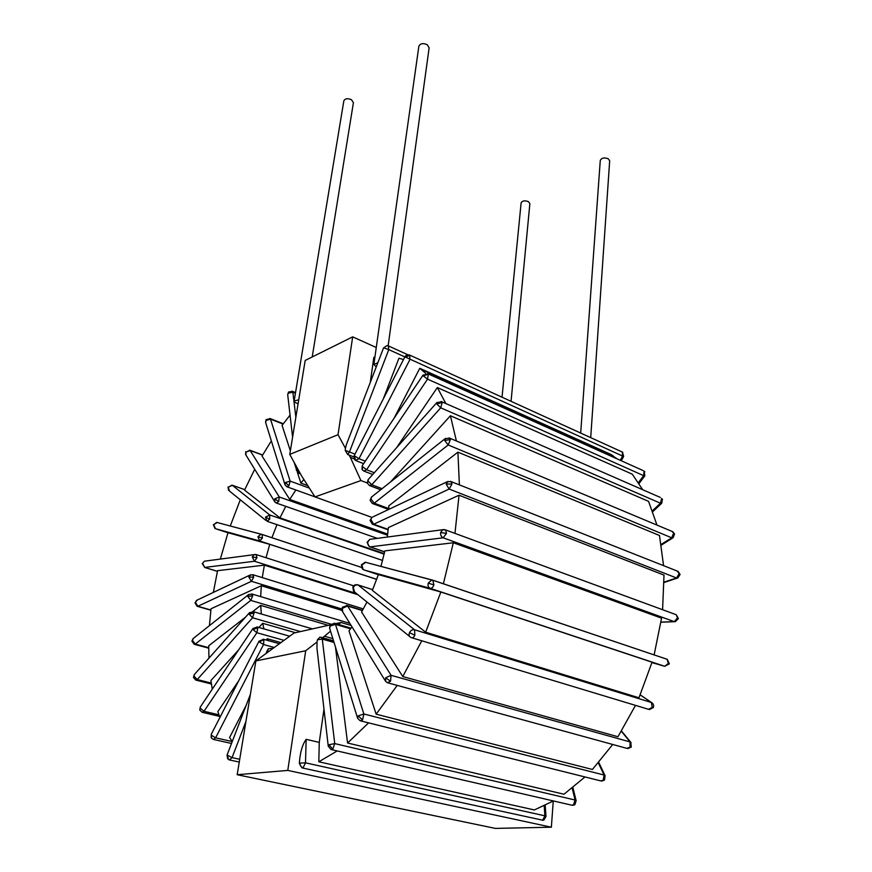 <?xml version="1.0" encoding="UTF-8"?>
<svg xmlns="http://www.w3.org/2000/svg" width="872" height="872" viewBox="0 0 872 872"><rect width="100%" height="100%" fill="white"/><g stroke="black" fill="none" stroke-linecap="round" stroke-linejoin="round"><path stroke-width="1.31" d="M544.193 805.772L544.891 815.821L542.678 820.203L543.932 820.007L545.981 816.443L544.891 815.821L305.494 762.826L306.17 739.336L319.261 742.388L318.814 761.79L534.351 809.946L553.393 800.943M376.268 347.503L352.68 336.854L338.031 434.703L345.443 448.328L345.214 450.377L347.666 454.497L349.454 451.979L345.214 450.377M374.906 357.128L373.837 357.291L370.284 382.416M346.5 444.273L345.443 448.328M353.814 456.884L349.094 455.053L350.37 457.386L354.108 458.836M332.853 638.631L324.493 636.211L322.586 637.694L321.299 637.323M333.54 640.855L322.542 637.726M317.452 639.732L322.28 639.089L321.463 637.41L319.948 637.159L317.452 639.732L317.037 641.977L305.69 650.752L287.782 770.412L551.366 827.212L553.262 801.019M317.037 641.977L316.95 648.19L328.232 746.018M323.981 709.132L319.261 742.388M306.17 739.336C302.312 744.634 300.033 752.678 299.347 763.458L302.006 767.872L303.064 767.84C301.047 767.164 299.979 765.594 299.848 763.142L299.347 763.458M542.678 820.203L302.475 767.981M350.37 457.386L360.921 480.57L314.999 496.909L301.625 475.992L289.766 454.41L338.031 434.703M388.204 529.413L373.707 524.246L370.851 519.559L371.908 517.379L314.999 496.909M360.921 480.57L367.33 482.99M352.68 336.854L305.189 360.441L289.766 454.41M305.69 650.752L255.867 660.922L294.038 633.028L330.03 624.941M255.867 660.922L237.184 774.718L495.34 828.4L551.366 827.212M300.415 473.779L299.009 473.256L296.654 469.332L296.894 467.37M296.654 469.332L296.436 470.444L299.009 473.256M292.6 437.177L287.706 394.733L288.25 393.141L292.872 392.258L292.087 391.147M298.736 399.747L294.137 401.076L294.845 402.373L298.093 403.692M288.654 391.91L288.25 393.141M611.588 455.119L617.256 458.934M396.498 447.816L437.341 387.539L632.287 474.194L642.719 489.737M390.471 482.009L450.41 415.748L648.583 501.378L656.976 525.086M388.89 509.335L388.727 505.913L457.92 452.154L659.483 535.506L663.57 565.645M454.966 533.392L459.043 495.22L664.006 575.106L662.589 609.713M380.944 566.418L384.879 550.875L453.331 542.765L661.565 618.161L654.12 654.905M584.992 776.963L563.966 794.229L347.579 743.02L368.594 722.855M612.722 744.47L592.415 769.475L376.148 714.179L397.218 685.403M440.851 592.001L652.049 662.197L638.969 697.796L425.656 632.2L440.851 592.001L378.372 574.604L372.366 590.388L425.656 632.2M635.492 705.372L617.965 736.731L402.766 676.541L421.776 640.789M272.511 648.387L268.391 648.681L267.05 652.507M268.391 648.681L267.475 650.359M239.724 759.294L232.061 757.637L227.058 755.054L227.625 758.76M259.082 641.094L259.235 641.912L263.54 644.517L215.613 737.832L211.384 735.194L211.547 738.17L213.346 739.423L215.613 737.832L232.235 741.56L229.587 737.527L246.155 705.372M219.897 717.471L217.847 711.585L238.732 680.749M267.966 640.538L267.192 638.74L266.287 640.07M212.278 689.153L210.915 680.531L238.645 649.88M263.933 628.908L262.668 623.306L258.897 627.48M208.953 658.153L208.713 645.803L245.359 617.322M261.306 613.986L260.717 605.386L252.815 611.534M209.444 625.638L211.024 608.765L261.317 585.744L260.674 596.622M262.243 577.613L264.38 565.143L217.564 570.68L213.346 592.426M220.344 559.083L227.995 532.716L269.742 544.346L266.025 557.731M254.722 469.267L244.542 490.097L279.956 517.881L384.269 553.644M285.776 506.338L279.956 517.881M276.958 524.639L271.922 537.741M230.252 526.023L240.291 499.798M295.848 489.988L289.733 499.438L262.036 456.034L271.345 440.872M303.848 479.469L300.895 483.132L307.805 485.65M290.049 415.105L282.081 425.394L290.354 450.813M294.104 462.291L296.262 468.929M297.374 472.33L300.895 483.132M393.948 418.451L419.781 368.3L425.787 373.423M403.485 359.569L398.929 358.218L383.342 398.842M437.341 387.539L445.843 403.551M450.41 415.748L456.394 440.96M457.92 452.154L459.381 484.865M459.043 495.22L388.367 527.582L387.31 537.043M453.331 542.765L443.379 583.815M335.458 647.002L347.579 743.02M376.148 714.179L349.007 630.859L351.994 626.87M366.97 602.029L361.586 612.024L402.766 676.541M337.202 750.945L318.814 761.79M419.781 368.3L611.752 454.824M388.858 508.605L374.208 503.209L448.175 444.982L450.377 439.652L444.666 440.404L448.175 444.982L671.734 537.817L673.151 537.708L674.536 533.969L673.664 533.152L671.734 537.817L661.15 544.444M672.039 531.408L673.664 533.152M445.505 438.365L444.666 440.404M370.883 498.871L370.12 500.386L372.355 503.493L374.208 503.209L370.883 498.871L371.788 496.833M261.317 585.744L341.922 610.367M260.717 605.386L328.243 625.344M262.668 623.306L295.455 632.712M267.192 638.74L280.675 642.511M269.742 544.346L376.693 579.389M264.38 565.143L357.945 594.737M289.733 499.438L387.691 534.111M652.202 702.974L651.428 702.505L652.223 707.443L648.474 709.296L412.02 637.835M640.233 694.886L651.548 702.538C653.444 703.769 654.033 705.426 653.324 707.519L652.223 707.443M411.192 637.585C412.511 638.217 413.731 637.443 414.854 635.274L409.491 632.636C408.663 634.892 409.11 636.484 410.821 637.421L411.192 637.585M640.222 694.919L651.428 702.505L414.56 629.78C412.445 629.399 410.756 630.347 409.491 632.636M409.622 636.451L354.61 592.044L353.28 587.543C354.446 585.439 356.038 584.578 358.054 584.981L357.346 584.72M353.28 587.543L352.866 586.932M631.099 742.682L630.085 741.93L630.02 747.184L626.815 748.34L388.269 682.95M621.551 731.052L630.75 742.268L631.263 746.999L630.02 747.184M387.441 682.722L390.536 681.239L385.62 677.806L385.664 681.435L387.441 682.722M385.162 680.607L342.631 611.708L342.38 607.119M342.522 608.242L347.623 606.018L346.555 605.364M621.387 731.314L630.085 741.93L391.07 675.331L385.62 677.806M667.135 659.297L668.355 663.45L664.715 666.295L669.347 663.821L668.355 663.45M651.929 662.6L664.715 666.295L430.234 588.349C431.76 588.502 432.981 587.357 433.896 584.916L428.217 583.161C427.651 585.712 428.316 587.434 430.234 588.349L363.809 569.896C361.967 569.034 361.324 567.432 361.858 565.067L365.673 562.32M433.896 584.916L432.774 580.174L431.727 580.033L428.217 583.161M361.858 565.067L363.21 569.612M605.168 775.917L604.078 775.034L603.195 780.287L600.612 780.865L360.91 720.937M598.759 762.411L605.037 775.644L604.547 779.96L603.195 780.287M360.114 720.73L362.556 719.934L358.185 715.879L357.629 718.299L360.114 720.73M357.487 717.852L329.681 628.45L330.433 624.407M330.161 626.063L335.48 624.363L334.161 623.164M598.334 762.913L604.078 775.034L363.864 713.994L358.185 715.879M576.174 800.867L575.084 800.027L573.471 804.965L571.542 805.139L331.752 749.691M328.995 744.743L328.253 746.192L330.989 749.517L332.777 749.222L328.995 744.743L334.739 743.598L322.28 639.089L334.041 642.468M572.915 787.547L576.141 800.736L574.855 804.649L573.471 804.965M351.154 625.507L341.007 622.477L335.796 623.644M341.007 622.477L338.598 624.483M330.532 631.186L324.493 636.211M237.184 774.718L287.782 770.412M250.842 574.692L248.847 577.122L253.687 577.144L252.673 574.648M248.847 577.122L251.43 581.297L253.687 577.144M210.882 610.008L197.868 606.28L195.415 602.334L197.312 600.012M363.341 608.918L253.098 574.779L249.948 575.095L196.527 600.383L195.415 602.334M248.858 594.377L193.039 638.642L191.916 641.149L193.497 638.282M208.713 647.678L195.274 644.081L192.407 640.299M349.825 623.36L252.03 594.028L248.357 594.759L247.768 596.426L250.776 600.394L252.684 595.794L251.594 593.897M247.768 596.426L252.684 595.794M384.672 551.834L370.197 546.864L443.14 537.795L446.486 533.413L440.633 532.563C440.382 535.092 441.221 536.836 443.14 537.795L674.252 621.638L675.32 621.682L678.394 618.564L677.468 617.921L674.252 621.638L660.998 622.118M675.473 614.444L676.312 614.76L677.468 617.921M444.077 529.566L442.638 529.74L440.633 532.563M367.81 542.003L367.09 542.33L369.357 546.657L370.197 546.864C368.344 545.981 367.548 544.357 367.81 542.003L369.793 539.354L371.123 539.179M249.632 612.536L194.238 674.656L193.464 677.391L194.478 674.383M211.275 683.059L197.236 679.55L193.933 676.029M312.47 628.886L253.425 611.686L249.381 612.82L249.13 614.161L252.575 617.779L254.057 612.896L252.967 611.555M249.13 614.161L254.057 612.896M218.937 714.822L203.983 711.29L202.119 712.293L199.917 710.211L200.397 706.865M253.087 628.352L252.978 629.562L256.859 632.723L203.983 711.29L200.222 708.151M252.978 629.562L257.829 627.742L256.826 626.892M211.384 735.194L211.297 734.246M259.235 641.912L263.922 639.634L263.104 639.176M255.518 554.461L204.484 561.176L202.239 563.585L204.484 561.176L205.705 561.023M217.422 571.313L204.724 567.432L202.631 563.399M353.651 585.799L256.521 554.69L254.177 554.625L252.281 556.968L254.471 561.252L256.978 557.677L256.106 554.559M252.281 556.968L256.978 557.677M227.984 532.781L215.471 528.694L213.716 524.682L217.172 522.513M257.905 536.727L262.396 538.122L262.145 534.503L260.99 534.264L257.905 536.727L259.725 540.989L262.396 538.122M261.905 534.394L361.259 567.323L262.145 534.503L216.659 522.383L213.716 524.682M384.149 554.156L269.775 514.981L232.334 485.29L244.749 489.639L232.301 485.257L228.257 487.263L231.974 485.148M265.698 520.301L229.51 491.089L228.257 487.263M265.491 517.129L267.039 521.282L269.71 519.178L269.775 514.981L265.491 517.129L269.71 519.178M274.473 501.28L246.068 455.249L245.85 452.187L250.144 450.497L249.599 450.126M274.756 498.839L278.68 501.52L279.291 496.996L274.756 498.839L274.942 502.032L276.282 503.024L278.68 501.52M262.646 454.977L249.926 450.246L245.85 452.187M284.882 484.407L265.698 422.724L266.025 420.478L270.505 419.149L269.808 418.462M285.384 482.543L288.97 485.791L290.125 481.115L285.384 482.543L285.024 484.854L286.877 486.761L288.97 485.791M266.134 419.585L266.025 420.478M365.292 461.146L358.981 458.694L354.185 455.675L404.891 356.833L622.575 456.045L623.665 456.405L622.346 451.969L622.575 456.045L620.275 460.296M622.782 452.263L409.949 355.209L405.306 357.215M354.523 456.187L355.525 460.46L358.981 458.694L409.851 359.678L409.742 355.133C407.671 354.435 406.058 355.002 404.891 356.833M354.621 459.664L354.206 455.631M349.094 455.053L347.666 454.497M384.062 347.928L388.77 349.618L388.247 345.846L386.95 345.606L383.549 347.906L346.358 444.666M580.697 432.992L600.274 160.426C601.647 157.832 604.351 157.309 608.373 158.835L609.67 160.873L590.715 437.559M376.246 366.894L373.87 364.452L377.859 362.698M373.87 364.452L418.865 46.238C420.26 43.426 423.051 42.913 427.236 44.701L429.133 47.84L388.149 345.824M370.851 519.559L370.066 520.421L372.355 524.203L373.707 524.246L449.145 489.05L451.979 484.025L446.126 484.036L449.145 489.05L676.552 577.983L677.904 577.907L680.073 574.463L679.179 573.645L676.552 577.983L664.093 582.115M677.304 571.084L679.179 573.645M448.023 481.377L446.126 484.036M451.979 484.025L451.151 481.617L447.14 481.769L372.726 516.987M382.078 488.669L371.755 484.778L440.698 407.824L442.191 402.526L436.763 403.867L440.698 407.824L660.442 503.22L661.772 503.188L662.36 499.111L661.608 498.501L660.442 503.22L652.419 510.807M662.491 499.384L661.608 498.501M660.322 497.432L441.079 401.469M436.959 402.461L436.763 403.867M367.995 480.941L367.406 483.252L369.434 485.519L371.755 484.778L367.995 480.941L368.3 479.447M374.306 472.711L366.567 469.736L427.553 379.135L428.337 374.143L423.269 375.897L427.553 379.135L643.645 475.665L644.855 475.796L644.07 471.142L643.645 475.665L638.402 482.641M644.844 471.807L644.07 471.142M643.176 470.597L427.553 373.619M423.094 375.025L423.269 375.897M362.425 466.531L362.349 469.834L363.842 471.065L366.567 469.736L362.425 466.531L362.349 465.539M245.915 721.547L232.061 757.637L229.391 759.937L228.584 759.588L227.385 755.61M502.032 397.174L521.118 202.871C522.339 200.702 524.791 200.298 528.487 201.672L529.871 203.645L511.057 401.284M294.137 401.076L343.851 100.814C345.094 98.503 347.623 98.133 351.46 99.691L353.422 102.645L312.22 356.953M303.064 767.84L305.494 762.826L299.848 763.142M295.859 417.307L292.872 392.258L295.423 393.305M450.377 439.652L449.004 437.864M414.854 635.274L414.56 629.78L358.054 584.981L372.66 589.679M390.536 681.239L391.07 675.331L347.623 606.018L362.403 610.585M378.339 574.702L363.461 569.732M665.728 658.818L432.937 580.229M432.425 580.076L368.093 562.974M362.556 719.934L363.864 713.994L335.48 624.363L350.544 628.843M572.174 788.135L575.084 800.027L334.739 743.598L332.777 749.222M194.957 602.803L197.116 606.28L197.868 606.28L251.43 581.297L341.77 608.961M191.916 641.149L194.173 644.288L195.274 644.081L250.776 600.394L330.739 624.101M446.486 533.413L445.679 529.969L444.894 529.696M193.464 677.391L195.764 680.084L197.236 679.55L252.575 617.779L300.48 631.579M283.792 640.299L256.859 632.723L257.829 627.742M273.863 647.373L263.54 644.517L263.922 639.634M202.239 563.585L204.724 567.432L254.471 561.252L356.474 593.549M215.471 528.694L259.725 540.989L376.715 579.324M219.221 523.058L261.6 534.318M262.57 455.108L250.144 450.497L279.291 496.996L387.55 535.245M283.073 424.065L270.505 419.149L290.125 481.115L309.375 488.102M354.98 454.138L349.454 451.979L388.77 349.618L404.859 356.91M680.073 574.463L678.078 571.389L450.432 481.333M442.191 402.526L441.668 401.73L436.763 402.668L368.104 479.676L367.308 482.903M428.337 374.143L423.018 375.123L362.272 465.659L361.989 469.201M300.437 473.823L298.889 473.256M296.415 470.237L295.87 465.506M295.553 392.563L292.425 391.288L288.469 392.106L287.706 394.733M267.377 650.163L266.243 653.106M250.373 694.385L227.058 755.054M421.045 369.27L613.201 455.849M672.813 537.915L661.27 545.142M674.536 533.969L672.748 531.702L449.658 438.136L445.069 438.703L371.363 497.171L370.12 500.386M388.618 509.466L372.922 503.7M649.422 709.579L653.292 707.563M372.671 589.646L357.989 584.927C355.722 584.24 354.01 584.916 352.844 586.976L353.531 591.227M627.753 748.59L631.164 747.141M362.567 610.313L347.198 605.56L342.293 607.261L342.184 611.01M669.347 663.821L667.265 659.341L433.242 580.392L365.215 562.2L361.259 564.936M601.517 781.083L604.307 780.2M351.035 628.178L334.804 623.349L330.216 624.668L329.551 628.047M333.551 640.898L319.948 637.159M572.403 805.336L574.397 804.943M210.861 610.204L197.475 606.378M208.713 648.168L194.554 644.386M674.503 621.703L660.987 622.205M678.394 618.564L676.312 614.76L445.679 529.969L442.638 529.74L369.793 539.354L367.09 542.33M384.65 551.922L369.968 546.875M211.416 683.997L196.178 680.182M219.493 716.37L202.566 712.391M289.58 636.189L257.305 627.023L252.967 628.527L200.277 707.05L199.797 709.83M231.516 743.467L213.836 739.532M279.095 643.634L263.606 639.318L259.028 641.182L211.242 734.344L211.166 737.527M217.422 571.356L204.604 567.432M213.389 524.617L214.926 528.454M382.601 560.445L267.442 521.423M228.028 486.968L228.562 490.369M377.336 538.362L276.675 503.166M245.73 451.663L245.653 454.606M283.313 423.738L270.135 418.582L266.047 419.705L265.568 422.331M314.966 496.866L287.28 486.903M623.654 456.416L621.3 460.765M363.613 463.653L356.419 460.863M407.954 354.817L388.65 346.031L386.95 345.606L383.549 347.906M677.326 578.103L664.093 582.496M388.16 529.838L372.944 524.41M371.908 517.379L370.066 520.421M661.619 503.329L652.747 511.711M380.704 489.759L369.968 485.726M644.8 475.872L639.002 483.579M372.736 474.477L364.354 471.272M239.266 762.052L229.925 760.057M545.981 816.443L545.207 805.292M542.199 820.29L543.202 820.236"/></g></svg>
